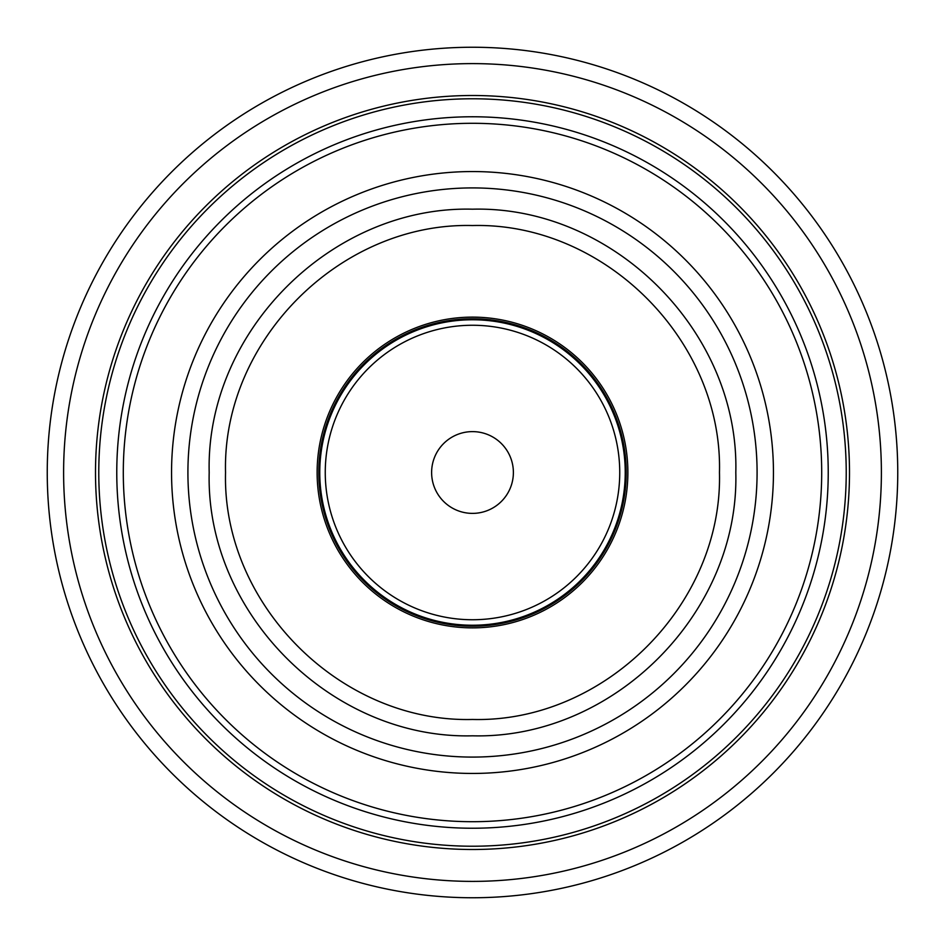 <?xml version="1.0" encoding="UTF-8"?>
<svg xmlns="http://www.w3.org/2000/svg" width="945" height="945" viewBox="0 0 945 945"><rect width="100%" height="100%" fill="white"/><g stroke="black" fill="none" stroke-linecap="round" stroke-linejoin="round"><path stroke-width="1.42" d="M472.5 513.383A40.883 40.883 0 0 0 513.383 472.5A40.883 40.883 0 0 0 472.5 431.617A40.883 40.883 0 0 0 431.617 472.5A40.883 40.883 0 0 0 472.5 513.383M897.75 472.5A425.25 425.25 0 0 1 472.5 897.75A425.25 425.25 0 0 1 47.25 472.5A425.25 425.25 0 0 1 472.5 47.25A425.25 425.25 0 0 1 897.75 472.5M881.39 472.5A408.89 408.89 0 0 1 472.5 881.39A408.89 408.89 0 0 1 63.61 472.5A408.89 408.89 0 0 1 472.5 63.61A408.89 408.89 0 0 1 881.39 472.5M472.5 98.776A373.724 373.724 0 0 0 98.776 472.5A373.724 373.724 0 0 0 472.5 846.224A373.724 373.724 0 0 0 846.224 472.5A373.724 373.724 0 0 0 472.5 98.776M95.504 472.5A376.996 376.996 0 0 1 472.5 95.504A376.996 376.996 0 0 1 849.496 472.5A376.996 376.996 0 0 1 472.5 849.496A376.996 376.996 0 0 1 95.504 472.5M828.233 472.5A355.733 355.733 0 0 1 472.5 828.233A355.733 355.733 0 0 1 116.767 472.5A355.733 355.733 0 0 1 472.5 116.767A355.733 355.733 0 0 1 828.233 472.5M821.701 472.5A349.201 349.201 0 0 1 472.5 821.701A349.201 349.201 0 0 1 123.299 472.5A349.201 349.201 0 0 1 472.5 123.299A349.201 349.201 0 0 1 821.701 472.5M472.5 187.913A284.587 284.587 0 0 0 187.913 472.5A284.587 284.587 0 0 0 472.5 757.087A284.587 284.587 0 0 0 757.087 472.5A284.587 284.587 0 0 0 472.5 187.913M171.553 472.5A300.947 300.947 0 0 1 472.5 171.553A300.947 300.947 0 0 1 773.447 472.5A300.947 300.947 0 0 1 472.5 773.447A300.947 300.947 0 0 1 171.553 472.5M472.5 627.87A155.37 155.37 0 0 1 317.13 472.5A155.37 155.37 0 0 1 472.5 317.13A155.37 155.37 0 0 1 627.87 472.5A155.37 155.37 0 0 1 472.5 627.87M626.228 472.5A153.728 153.728 0 0 1 472.5 626.228A153.728 153.728 0 0 1 318.772 472.5A153.728 153.728 0 0 1 472.5 318.772A153.728 153.728 0 0 1 626.228 472.5M472.5 625.236A152.736 152.736 0 0 1 319.764 472.5A152.736 152.736 0 0 1 472.5 319.764A152.736 152.736 0 0 1 625.236 472.5A152.736 152.736 0 0 1 472.5 625.236M472.5 619.743A147.243 147.243 0 0 1 325.257 472.5A147.243 147.243 0 0 1 472.5 325.257A147.243 147.243 0 0 1 619.743 472.5A147.243 147.243 0 0 1 472.5 619.743M472.5 735.812C331.837 739.451 205.549 613.222 209.188 472.5C205.549 331.789 331.813 205.549 472.5 209.188C613.187 205.549 739.451 331.789 735.812 472.5C739.451 613.222 613.163 739.451 472.5 735.812M472.5 719.464C340.578 722.878 222.134 604.481 225.536 472.5C222.134 340.531 340.554 222.134 472.5 225.536C604.446 222.134 722.866 340.531 719.464 472.5C722.866 604.481 604.422 722.878 472.5 719.464"/></g></svg>
